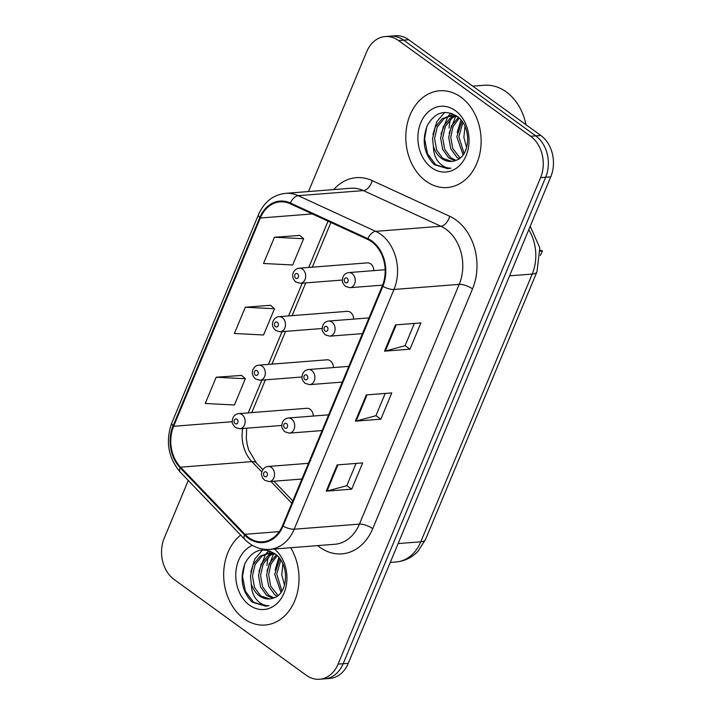 <?xml version="1.0" encoding="UTF-8"?>
<svg xmlns="http://www.w3.org/2000/svg" width="715" height="715" viewBox="0 0 715 715"><rect width="100%" height="100%" fill="white"/><g stroke="black" fill="none" stroke-linecap="round" stroke-linejoin="round"><path stroke-width="1.07" d="M353.657 319.096A7.579 5.872 -94.5 0 0 350.502 312.339A7.579 5.872 -94.5 0 0 347.177 311.347L279.02 316.665A7.579 5.872 85.5 0 1 282.345 317.666A7.579 5.872 85.5 0 1 285.392 325.96A7.579 5.872 85.5 0 1 280.2 331.787L275.74 330.509C272.406 327.425 271.611 324.163 273.344 320.722C274.73 318.184 276.625 316.834 279.02 316.665M333.476 367.564A7.579 5.872 -94.5 0 0 330.321 360.816A7.579 5.872 -94.5 0 0 327.005 359.815L258.848 365.142A7.579 5.872 85.5 0 1 262.164 366.134A7.579 5.872 85.5 0 1 265.211 374.437A7.579 5.872 85.5 0 1 260.028 380.264L255.559 378.977C252.234 375.902 251.43 372.64 253.164 369.199C254.549 366.661 256.444 365.311 258.848 365.142M313.304 416.041A7.579 5.872 -94.5 0 0 310.149 409.293A7.579 5.872 -94.5 0 0 306.824 408.292L238.667 413.619A7.579 5.872 85.5 0 1 241.992 414.611A7.579 5.872 85.5 0 1 245.039 422.905A7.579 5.872 85.5 0 1 239.847 428.732L235.378 427.454C232.974 424.862 231.928 422.94 232.259 421.707C232.42 416.997 234.556 414.298 238.667 413.619M373.838 270.619A7.579 5.872 -94.5 0 0 370.683 263.862A7.579 5.872 -94.5 0 0 367.358 262.87L299.201 268.197A7.579 5.872 85.5 0 1 302.525 269.189A7.579 5.872 85.5 0 1 305.573 277.483A7.579 5.872 85.5 0 1 300.38 283.31L295.912 282.032C292.587 278.948 291.792 275.686 293.516 272.245C294.911 269.716 296.805 268.357 299.201 268.197M460.943 97.151A48.522 37.6 -94.5 0 0 439.68 90.769A48.522 37.6 -94.5 0 0 406.469 128.056A48.522 37.6 -94.5 0 0 425.979 181.145A48.522 37.6 -94.5 0 0 447.241 187.527A48.522 37.6 -94.5 0 0 480.453 150.248A48.522 37.6 -94.5 0 0 460.943 97.151A48.522 37.6 -94.5 0 0 439.68 90.769A48.522 37.6 -94.5 0 0 406.469 128.056A48.522 37.6 -94.5 0 0 425.979 181.145A48.522 37.6 -94.5 0 0 447.241 187.527A48.522 37.6 -94.5 0 0 480.453 150.248A48.522 37.6 -94.5 0 0 460.943 97.151M240.678 535.097A48.522 37.6 -94.5 0 0 243.869 618.645A48.522 37.6 -94.5 0 0 265.131 625.026A48.522 37.6 -94.5 0 0 296.117 597.088A48.522 37.6 -94.5 0 0 290.656 547.726A48.522 37.6 -94.5 0 1 296.117 597.088A48.522 37.6 -94.5 0 1 265.131 625.026A48.522 37.6 -94.5 0 1 243.869 618.645A48.522 37.6 -94.5 0 1 240.678 535.097M371.711 241.795A32.354 25.07 85.5 0 1 382.302 285.92L282.505 525.668A32.354 25.07 85.5 0 1 262.771 541.791A32.354 25.07 85.5 0 1 244.914 534.311L180.538 467.181A32.354 25.07 85.5 0 1 173.629 426.283L260.323 218.012A32.354 25.07 85.5 0 1 280.057 201.88A32.354 25.07 85.5 0 1 290.192 203.757L367.671 239.418A32.354 25.07 85.5 0 1 371.711 241.795M371.997 241.089A33.158 25.695 -94.5 0 0 367.859 238.658L290.379 202.997A33.158 25.695 -94.5 0 0 259.768 217.61L173.066 425.881A33.158 25.695 -94.5 0 0 180.153 467.798L244.53 534.936A33.158 25.695 -94.5 0 0 283.069 526.07L382.865 286.322A33.158 25.695 -94.5 0 0 371.997 241.089M385.233 36.545L395.431 35.75A30.325 23.506 -94.5 0 1 408.712 39.736L540.835 135.475A30.325 23.506 -94.5 0 1 550.773 176.837L348.268 663.332A30.325 23.506 -94.5 0 1 329.767 678.455L324.673 678.848A30.325 23.506 -94.5 0 0 343.164 663.735L545.679 177.24A30.325 23.506 -94.5 0 0 535.741 135.868L403.618 40.138A30.325 23.506 -94.5 0 0 390.327 36.152A30.325 23.506 -94.5 0 1 403.618 40.138L535.741 135.868A30.325 23.506 -94.5 0 1 545.679 177.24L343.164 663.735A30.325 23.506 -94.5 0 1 324.673 678.848L319.569 679.25A30.325 23.506 -94.5 0 0 338.07 664.128L540.585 177.633A30.325 23.506 -94.5 0 0 530.646 136.27L398.523 40.532A30.325 23.506 -94.5 0 0 385.233 36.545A30.325 23.506 -94.5 0 0 366.732 51.668L308.505 191.548M356.061 463.436L346.793 485.708L327.041 491.026A8.088 2.815 -157.4 0 1 326.237 491.16L351.717 489.167L362.648 462.918L337.167 464.911L326.237 491.16M346.829 485.628L351.717 489.167M414.343 323.43L405.074 345.703L385.314 351.029A8.088 2.815 -157.4 0 1 384.509 351.163L409.99 349.17L420.921 322.921L395.44 324.914L384.509 351.163M405.101 345.631L409.99 349.17M385.206 393.438L375.929 415.71L356.177 421.028A8.088 2.815 -157.4 0 1 355.373 421.162L380.854 419.169L391.784 392.919L366.303 394.912L355.373 421.162M375.965 415.63L380.854 419.169M188.26 480.435L164.227 538.163A30.325 23.506 -94.5 0 0 174.165 579.525L306.288 675.264A30.325 23.506 -94.5 0 0 319.569 679.25M299.853 235.423L274.444 237.237L263.513 263.486L292.694 264.988L303.616 238.739L299.674 235.262M241.572 375.42L216.171 377.234L205.241 403.483L234.413 404.985L245.343 378.736L241.393 375.268M245.308 307.236L234.377 333.485L263.558 334.986L274.48 308.737L270.529 305.269L245.308 307.236L274.48 308.737M274.444 237.237L303.616 238.739M216.171 377.234L245.343 378.736M540.183 251.117L542.471 250.938A15.167 11.753 85.5 0 0 540.111 250.268M540.317 255.469L542.471 250.938M525.99 124.714A50.551 39.173 -94.5 0 0 506.265 91.913A50.551 39.173 -94.5 0 0 484.118 85.273L472.785 86.158M463.088 154.887L456.814 136.744L461.935 121.246M464.044 153.502L458.833 136.592L462.9 122.623M459.119 158.73L456.867 157.237L450.79 148.845L448.716 137.378L451.406 125.912L458.422 117.412M460.138 157.97L452.81 148.684L450.745 137.217L453.087 126.484L459.245 118.172M454.919 160.759L448.779 157.872L442.692 149.471L440.628 138.013L443.318 126.546L450.209 118.127L454.526 115.893M455.947 160.375L450.799 157.711L444.721 149.319L442.656 137.852L445.338 126.385L452.238 117.966L455.553 116.107M433.424 146.495A22.853 17.714 -94.5 0 0 441.593 158.435A22.853 17.714 -94.5 0 0 451.612 161.438A22.853 17.714 -94.5 0 0 456.313 160.214C470.836 155.45 471.596 126.099 457.269 116.465C444.971 109.073 434.961 112.139 427.239 125.652C421.734 140.471 423.834 153.225 433.549 163.896L434.711 164.79L447.769 168.704L450.995 168.159C446.187 168.275 441.924 166.077 438.224 161.554C435.104 157.586 433.505 152.572 433.424 146.495L432.539 138.647L435.229 127.172L442.12 118.761L450.432 115.687L457.663 116.777M451.8 161.42L442.71 158.346L436.633 149.944L434.559 138.487L437.249 127.02L444.14 118.601L451.451 115.633A50.551 39.173 -94.5 0 0 450.843 117.698M450.432 115.687L456.152 115.669M466.645 147.648L463.874 137.316L464.991 126.43M455.339 110.619A32.962 25.543 -94.5 0 0 420.786 122.721A32.962 25.543 -94.5 0 0 431.583 167.676A32.962 25.543 -94.5 0 0 466.135 155.575A32.962 25.543 -94.5 0 0 455.339 110.619M452.103 113.56A50.551 39.173 -94.5 0 0 451.442 115.607M450.405 119.45A50.551 39.173 -94.5 0 0 449.047 128.056M448.037 168.686L435.658 164.718L427.516 153.779L424.621 138.853L426.775 126.68M432.924 134.5L436.811 121.666L444.703 112.38M441.012 133.875L447.796 116.608M448.287 116L451.022 113.184M449.1 133.24L455.741 116.152M457.189 132.606L460.961 120.004M280.977 592.386L274.694 574.243L279.824 558.746M281.933 590.992L276.723 574.082L280.789 560.122M277.009 596.23L274.757 594.737L268.67 586.336L266.606 574.878L269.296 563.411L276.312 554.903M278.028 595.47L270.699 586.184L268.634 574.717L270.976 563.974L277.134 555.662M272.808 598.258L266.668 595.372L260.582 586.97L258.517 575.504L261.198 564.037L268.098 555.626L272.406 553.383M273.836 597.874L268.688 595.211L262.611 586.809L260.537 575.352L263.227 563.885L270.118 555.466L273.443 553.607M251.305 583.985A22.853 17.714 -94.5 0 0 259.482 595.926A22.853 17.714 -94.5 0 0 269.501 598.929A22.853 17.714 -94.5 0 0 274.203 597.713C288.726 592.95 289.486 563.599 275.159 553.964C262.861 546.573 252.842 549.629 245.129 563.143C239.623 577.97 241.724 590.715 251.439 601.387L252.601 602.289L265.658 606.204L268.885 605.65C264.067 605.775 259.813 603.567 256.113 599.045C252.994 595.086 251.394 590.063 251.305 583.985L250.429 576.138L253.11 564.671L260.01 556.252L268.322 553.178L275.552 554.268M269.689 598.92L260.6 595.845L254.513 587.444L252.449 575.977L255.139 564.51L262.03 556.1L269.332 553.133A50.551 39.173 -94.5 0 0 268.733 555.198M268.322 553.178L274.042 553.16M284.534 585.147L281.764 574.815L282.872 563.929M252.395 545.366A32.962 25.543 -94.5 0 0 235.807 573.278A32.962 25.543 -94.5 0 0 249.472 605.176A32.962 25.543 -94.5 0 0 283.712 593.799A32.962 25.543 -94.5 0 0 274.372 548.995M269.993 551.059A50.551 39.173 -94.5 0 0 269.323 553.097M268.295 556.949A50.551 39.173 -94.5 0 0 266.927 565.556M265.917 606.186L253.548 602.209L245.406 591.278L242.51 576.344L244.655 564.18M250.813 572L254.701 559.157L262.593 549.88M258.901 571.365L265.685 554.098M266.177 553.49L268.911 550.675M266.99 570.731L273.631 553.651M275.078 570.105L278.841 557.503M333.708 189.582A50.551 39.173 85.5 0 1 372.184 180.6L449.663 216.261A50.551 39.173 85.5 0 1 472.535 288.914L372.738 528.662A10.108 3.521 22.6 0 0 359.413 524.122L459.209 284.373A40.433 31.335 -94.5 0 0 445.963 229.22A40.433 31.335 -94.5 0 0 440.914 226.253L363.435 190.592A40.433 31.335 -94.5 0 0 350.77 188.251L285.544 193.345A40.433 31.335 85.5 0 1 298.209 195.687A10.108 5.863 114.7 0 0 290.379 202.997M372.738 528.662A50.551 39.173 85.5 0 1 319.757 547.216A50.551 39.173 85.5 0 1 317.683 545.617M334.745 544.285A40.433 31.335 -94.5 0 0 359.413 524.122L294.187 529.216A40.433 31.335 85.5 0 1 269.519 549.379L334.745 544.285M372.184 180.6A10.108 5.863 -65.3 0 1 363.435 190.592L298.209 195.687L375.688 231.347A40.433 31.335 85.5 0 1 380.738 234.314A40.433 31.335 85.5 0 1 393.983 289.468A10.108 3.521 -157.4 0 1 382.865 286.322M367.859 238.658A10.108 5.863 114.7 0 1 375.688 231.347L440.914 226.253A10.108 5.863 -65.3 0 0 449.663 216.261M285.544 193.345C273.193 194.793 264.184 201.898 258.49 214.652A10.108 3.521 22.6 0 0 259.768 217.61M173.066 425.881A10.108 3.521 -157.4 0 1 171.797 422.931C165.335 441.343 168.168 457.752 180.314 472.15L244.691 539.289C251.859 546.555 260.135 549.924 269.519 549.379M180.153 467.798A10.108 4.639 136.2 0 0 180.314 472.15M244.53 534.936A10.108 4.639 136.2 0 0 244.691 539.289M283.069 526.07A10.108 3.521 22.6 0 0 294.187 529.216L393.983 289.468L459.209 284.373A10.108 3.521 22.6 0 1 472.535 288.914M338.07 664.128L348.268 663.332M540.585 177.633L550.773 176.837M530.646 136.27L540.835 135.475M398.523 40.532L408.712 39.736M173.629 426.283L232.259 421.707M242.707 428.508A32.354 25.07 -94.5 0 0 251.877 461.613L261.869 472.025M180.538 467.181L251.877 461.613A18.197 8.357 -43.8 0 1 256.381 462.954L262.852 469.692M244.914 534.311L279.261 531.629M270.913 481.463L291.827 503.271M260.323 218.012L312.321 213.946M328.024 221.176L308.764 267.446M302.222 283.167L288.592 315.923M282.05 331.644L268.411 364.391M261.869 380.112L248.23 412.868M356.177 421.028L367.072 394.85M385.314 351.029L396.208 324.851M327.041 491.026L337.936 464.848M398.112 543.579L420.769 541.809A20.217 7.034 22.6 0 0 425.523 539.494L418.105 551.131C412.046 557.548 404.717 561.159 396.101 561.963A40.433 31.335 -94.5 0 0 420.769 541.809L532.219 274.06A40.433 31.335 -94.5 0 0 528.769 229.694M509.572 275.829L532.219 274.06A20.217 7.034 22.6 0 0 536.983 271.754L425.523 539.494M385.153 269.734L348.786 272.576A7.579 5.872 85.5 0 1 352.111 273.568A7.579 5.872 85.5 0 1 355.158 281.871A7.579 5.872 85.5 0 1 349.966 287.689L382.614 285.142M347.106 278.198A2.529 1.957 -94.5 0 0 344.451 279.127A2.529 1.957 -94.5 0 0 345.282 282.568A2.529 1.957 -94.5 0 0 347.928 281.639A2.529 1.957 -94.5 0 0 347.106 278.198M295.697 278.189A2.529 1.957 -94.5 0 0 298.343 277.259A2.529 1.957 -94.5 0 0 297.512 273.809A2.529 1.957 -94.5 0 0 294.866 274.739A2.529 1.957 -94.5 0 0 295.697 278.189M368.994 317.898L328.605 321.053A7.579 5.872 85.5 0 1 331.93 322.045A7.579 5.872 85.5 0 1 334.978 330.339A7.579 5.872 85.5 0 1 329.785 336.166L362.451 333.619M326.925 326.675A2.529 1.957 -94.5 0 0 324.279 327.595A2.529 1.957 -94.5 0 0 325.102 331.045A2.529 1.957 -94.5 0 0 327.756 330.116A2.529 1.957 -94.5 0 0 326.925 326.675M348.813 366.366L308.433 369.521A7.579 5.872 85.5 0 1 311.749 370.522A7.579 5.872 85.5 0 1 314.797 378.816A7.579 5.872 85.5 0 1 309.613 384.643L342.271 382.087M306.744 375.143A2.529 1.957 -94.5 0 0 304.098 376.072A2.529 1.957 -94.5 0 0 304.921 379.522A2.529 1.957 -94.5 0 0 307.575 378.593A2.529 1.957 -94.5 0 0 306.744 375.143M328.641 414.843L288.252 417.998A7.579 5.872 85.5 0 1 291.577 418.999A7.579 5.872 85.5 0 1 294.625 427.293A7.579 5.872 85.5 0 1 289.432 433.12L322.09 430.564M286.572 423.62A2.529 1.957 -94.5 0 0 283.918 424.549A2.529 1.957 -94.5 0 0 284.749 427.99A2.529 1.957 -94.5 0 0 287.394 427.07A2.529 1.957 -94.5 0 0 286.572 423.62M308.46 463.32L268.071 466.475A7.579 5.872 85.5 0 1 271.396 467.467A7.579 5.872 85.5 0 1 274.444 475.77A7.579 5.872 85.5 0 1 269.251 481.588L301.918 479.041M266.391 472.097A2.529 1.957 -94.5 0 0 263.737 473.026A2.529 1.957 -94.5 0 0 264.568 476.467A2.529 1.957 -94.5 0 0 267.222 475.538A2.529 1.957 -94.5 0 0 266.391 472.097M275.516 326.666A2.529 1.957 -94.5 0 0 278.162 325.736A2.529 1.957 -94.5 0 0 277.34 322.286A2.529 1.957 -94.5 0 0 274.685 323.216A2.529 1.957 -94.5 0 0 275.516 326.666M255.335 375.134A2.529 1.957 -94.5 0 0 257.99 374.213A2.529 1.957 -94.5 0 0 257.159 370.763A2.529 1.957 -94.5 0 0 254.513 371.693A2.529 1.957 -94.5 0 0 255.335 375.134M235.164 423.611A2.529 1.957 -94.5 0 0 237.809 422.681A2.529 1.957 -94.5 0 0 236.978 419.24A2.529 1.957 -94.5 0 0 234.332 420.161A2.529 1.957 -94.5 0 0 235.164 423.611M258.49 214.652L171.797 422.931M330.893 222.499L312.303 267.169M305.761 282.89L292.122 315.646M285.58 331.367L271.941 364.123M265.399 379.844L251.769 412.591M246.648 428.205L246.318 438.599L247.247 444.81L248.731 450.039L256.381 462.954M273.908 481.231L292.801 500.929M530.217 226.226L539.834 247.98L536.983 271.754M396.101 561.963L390.274 562.419M348.786 272.576C344.675 273.255 342.548 275.954 342.387 280.664C342.056 281.907 343.093 283.819 345.497 286.411L349.966 287.689M342.36 280.03L300.38 283.31M328.605 321.053C324.503 321.732 322.367 324.431 322.206 329.141C321.875 330.375 322.912 332.296 325.325 334.888L329.785 336.166M308.433 369.521C304.322 370.209 302.186 372.908 302.025 377.609C301.694 378.852 302.74 380.773 305.144 383.365L309.613 384.643M288.252 417.998C284.141 418.686 282.014 421.376 281.853 426.086C281.522 427.329 282.559 429.241 284.963 431.842L289.432 433.12M268.071 466.475C265.676 466.645 263.781 467.994 262.396 470.524C260.662 473.965 261.458 477.227 264.791 480.31L269.251 481.588M322.179 328.507L280.2 331.787M302.007 376.984L260.028 380.264M281.826 425.452L239.847 428.732"/></g></svg>
